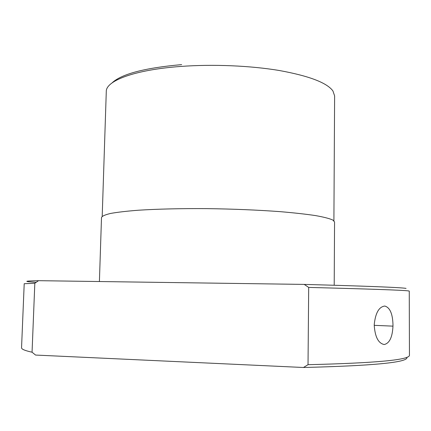 <?xml version="1.0" encoding="UTF-8"?>
<svg xmlns="http://www.w3.org/2000/svg" width="431" height="431" viewBox="0 0 431 431"><rect width="100%" height="100%" fill="white"/><g stroke="black" fill="none" stroke-linecap="round" stroke-linejoin="round"><path stroke-width="0.65" d="M392.986 324.915L392.97 326.138C392.431 337.198 389.511 343.324 384.21 344.525C378.396 343.362 375.072 337.02 374.237 325.491L374.264 324.29C375.52 312.858 379.032 306.775 384.808 306.042C389.963 307.54 392.689 313.827 392.986 324.915M308.025 364.691C376.069 363.042 409.876 359.88 409.45 355.198L409.256 291.108L408.615 290.93C403.809 290.182 370.498 289.012 308.688 287.418L308.025 364.691L303.472 367.492L35.563 355.058L32.056 352.208C24.906 350.64 21.405 349.153 21.55 347.747L24.206 283.717L34.825 283.264L32.056 352.208M334.203 285.236L334.558 221.943L332.834 220.036C329.516 218.539 323.746 217.057 315.53 215.586C305.924 214.153 294.211 212.849 280.392 211.669C257.873 210.005 233.376 208.987 206.902 208.626C181.176 208.442 157.396 209.013 138.523 210.215C126.929 211.115 117.679 212.181 110.756 213.41C105.261 214.703 102.174 216.055 101.506 217.472L99.405 281.535M333.901 220.769L334.618 95.897L332.931 90.963C327.032 82.79 309.259 75.991 279.611 70.56C250.556 65.652 212.871 64.052 180.686 66.444C134.364 69.795 105.821 80.861 106.285 91.512L102.201 216.319M406.88 357.261C408.771 362.32 374.302 365.73 303.472 367.492M34.825 283.264L38.526 280.678L304.227 284.406L308.688 287.418M36.204 282.294C22.988 281.529 23.764 280.99 38.526 280.678M304.227 284.406C367.013 286.119 400.954 287.445 406.056 288.393M111.925 83.021C121.256 74.062 144.504 67.926 181.656 64.623M374.243 325.335L392.97 326.138"/></g></svg>
